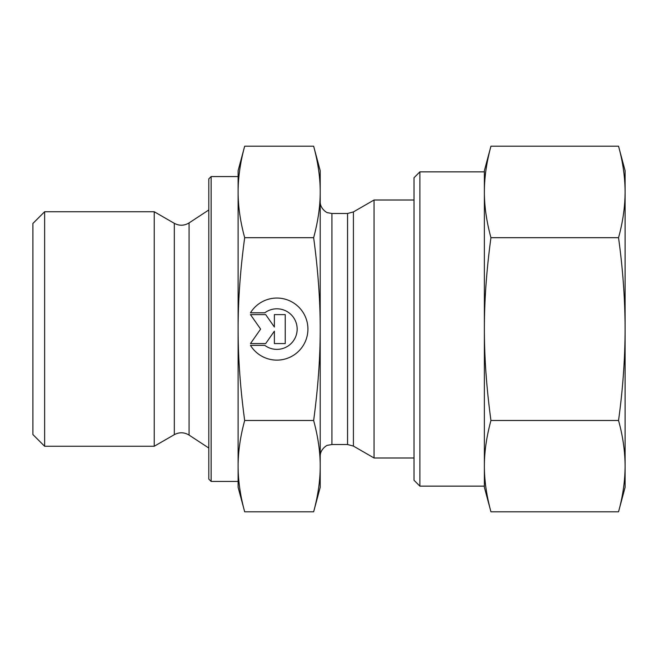 <?xml version="1.0" encoding="UTF-8"?>
<svg xmlns="http://www.w3.org/2000/svg" width="658" height="658" viewBox="0 0 658 658"><rect width="100%" height="100%" fill="white"/><g stroke="black" fill="none" stroke-linecap="round" stroke-linejoin="round"><path stroke-width="0.99" d="M250.476 312.797L264.812 312.797L250.476 312.797A31.033 31.033 0 0 1 307.919 329.09A31.033 31.033 0 0 1 250.476 345.384A31.033 31.033 180 0 0 307.919 329.09M264.812 312.797L264.812 312.797A20.275 20.275 0 0 1 297.161 329.09L297.161 329.09A20.275 20.275 180 0 0 264.812 312.797M250.476 345.384L264.812 345.384A20.275 20.275 180 0 0 297.161 329.09M274.378 314.606L285.235 314.606L285.235 343.575L274.378 343.575L274.378 331.163L265.684 343.575L250.476 343.575L260.617 329.09L250.476 314.606L265.684 314.606L274.378 327.018L274.378 314.606L274.378 327.018M250.476 314.606L260.617 329.09M250.476 343.575L265.684 343.575L274.378 331.163M274.378 343.575L285.235 343.575L285.235 314.606M44.629 446.264L44.629 211.736L154.227 211.736L154.227 446.264L44.629 446.264L32.9 434.543L32.9 223.457L44.629 211.736M244.677 511.801L238.114 487.315L238.114 466.144C238.106 480.463 240.285 495.68 244.677 511.801L313.644 511.801L320.207 487.315L320.207 466.144C320.249 452.046 318.061 436.83 313.644 420.495C318.061 387.792 320.249 357.327 320.207 329.09L320.207 329C320.249 300.796 318.061 270.364 313.644 237.694C318.061 221.327 320.249 206.077 320.207 191.947C320.249 177.816 318.061 162.567 313.644 146.199L320.207 170.685L320.207 329M238.114 329.09C238.106 357.746 240.285 388.22 244.677 420.495C240.285 436.616 238.106 451.832 238.114 466.144L238.114 191.947C238.106 206.291 240.285 221.54 244.677 237.694C240.285 269.969 238.106 300.435 238.114 329.09M244.677 146.199C240.285 162.353 238.106 177.602 238.114 191.947L238.114 170.685L244.677 146.199L313.644 146.199M244.677 420.495L313.644 420.495M244.677 237.694L313.644 237.694M313.644 511.801C318.061 495.466 320.249 480.25 320.207 466.144L320.207 329.09M211.144 481.45L211.144 176.55L208.8 178.894L208.8 479.106L211.144 481.45L238.114 481.45L238.114 466.144M238.114 191.947L238.114 176.55L211.144 176.55M347.556 213.488L347.556 444.512L353.412 446.083L353.412 211.917L347.556 213.488L331.928 213.488L331.928 444.512L327.783 445.269C327.215 444.833 320.002 449.315 320.207 456.233L320.207 399.357M353.412 446.083L374.057 457.993L374.057 200.007L353.412 211.917M419.886 250.509L419.886 171.861L414.022 177.726L414.022 480.274L419.886 486.139L419.886 250.509M419.886 486.139L484.378 486.139L484.378 250.509M490.942 146.199C486.533 162.493 484.346 177.742 484.378 191.947L484.378 170.685L490.942 146.199L618.536 146.199L625.1 170.685L625.1 329.09C625.034 299.3 622.846 268.834 618.536 237.694C622.846 222.108 625.034 206.859 625.1 191.947C625.034 177.035 622.846 161.786 618.536 146.199M490.942 237.694C486.533 270.241 484.346 300.706 484.378 329.09L484.378 191.947C484.346 206.151 486.533 221.401 490.942 237.694L618.536 237.694M484.378 329.09C484.346 357.475 486.533 387.94 490.942 420.495C486.533 436.756 484.346 451.972 484.378 466.144C484.346 480.324 486.533 495.54 490.942 511.801L618.536 511.801L625.1 487.315L625.1 466.144C625.034 451.265 622.846 436.048 618.536 420.495C622.846 389.355 625.034 358.881 625.1 329.09L625.1 466.144C625.034 481.031 622.846 496.247 618.536 511.801M484.378 466.144L484.378 487.315L490.942 511.801M490.942 420.495L618.536 420.495M189.076 435.086C184.24 432.174 179.321 432.035 174.321 434.667L174.321 223.333C179.321 225.965 184.24 225.826 189.076 222.914L189.076 435.086L208.8 448.024M189.076 222.914L208.8 209.976M174.321 223.333L154.227 211.736M174.321 434.667L154.227 446.264M331.928 444.512L347.556 444.512M331.928 213.488L327.783 212.731C327.215 213.167 320.002 208.685 320.207 201.767M414.022 200.007L374.057 200.007M414.022 457.993L374.057 457.993M484.378 171.861L419.886 171.861"/></g></svg>
